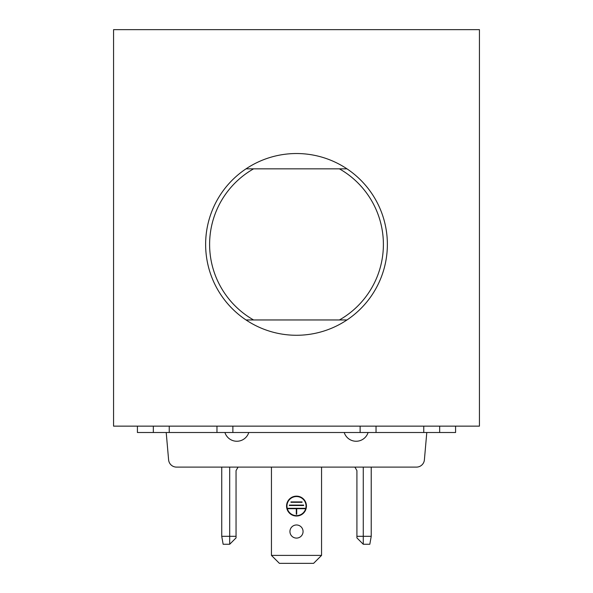 <?xml version="1.0" encoding="UTF-8"?>
<svg xmlns="http://www.w3.org/2000/svg" width="593" height="593" viewBox="0 0 593 593"><rect width="100%" height="100%" fill="white"/><g stroke="black" fill="none" stroke-linecap="round" stroke-linejoin="round"><path stroke-width="0.89" d="M246.021 319.961A90.87 90.87 0 0 1 246.021 168.842L253.589 168.842A86.897 86.897 0 0 0 253.589 319.961L246.021 319.961A90.87 90.87 0 0 0 346.979 319.961L246.021 319.961M387.37 244.405A90.87 90.87 0 0 1 346.979 319.961L339.411 319.961A86.897 86.897 0 0 0 339.411 168.842L346.979 168.842A90.87 90.87 0 0 1 387.37 244.405M296.5 538.096A6.56 6.56 0 0 1 289.94 531.536A6.56 6.56 0 0 1 296.5 524.975A6.56 6.56 0 0 1 303.06 531.536A6.56 6.56 0 0 1 296.5 538.096M296.5 496.141A9.94 9.94 0 0 0 286.56 506.081A9.94 9.94 0 0 0 296.5 516.021A9.94 9.94 0 0 0 306.44 506.081A9.94 9.94 0 0 0 296.5 496.141M296.5 515.628A9.547 9.547 0 0 0 306.047 506.081A9.547 9.547 0 0 0 296.5 496.541A9.547 9.547 0 0 0 286.953 506.081A9.547 9.547 0 0 0 296.5 515.628M426.79 432.512L424.395 459.849A7.954 7.954 0 0 1 416.471 467.106L176.529 467.106A7.954 7.954 0 0 1 168.605 459.849L166.21 432.512M369.824 544.263L363.272 544.263L363.272 536.309L371.225 536.309L369.824 544.263M354.896 467.106L356.912 470.605L356.912 537.895L363.272 544.263M371.225 467.106L371.225 536.309M356.912 536.309L363.272 536.309L363.272 467.106M229.691 544.263L223.138 544.263L221.738 536.309L236.051 536.309L236.051 537.895L229.691 544.263L229.691 467.106M221.738 536.309L221.738 467.106M236.051 536.309L236.051 470.605L238.067 467.106M296.7 508.69L305.069 508.69L305.069 508.283L287.939 508.283L287.939 508.69L296.3 508.69L296.3 514.257L296.7 514.257L296.7 508.69M289.34 505.495L303.66 505.495L303.66 505.103L289.34 505.103L289.34 505.495M290.933 502.315L302.067 502.315L302.067 501.923L290.933 501.923L290.933 502.315M321.554 555.396L313.601 563.35L279.399 563.35L271.446 555.396L321.554 555.396L321.554 467.106M271.446 467.106L271.446 555.396M113.559 426.145L113.559 29.65L479.44 29.65L479.44 426.145L113.559 426.145M455.58 426.145L455.58 432.512L439.665 432.512L439.665 426.145M376.036 426.145L376.036 432.512L216.964 432.512L216.964 426.145M153.335 426.145L153.335 432.512L137.42 432.512L137.42 426.145M423.758 426.145L423.758 432.512L439.665 432.512M153.335 432.512L169.242 432.512L169.242 426.145M216.964 432.512L169.242 432.512M423.758 432.512L376.036 432.512M253.589 168.842L346.979 168.842A90.87 90.87 0 0 0 246.021 168.842L253.589 168.842M360.129 432.512L360.129 426.145M232.871 426.145L232.871 432.512M224.917 432.512A12.512 12.512 0 0 0 248.778 432.512M344.222 432.512A12.512 12.512 0 0 0 368.083 432.512"/></g></svg>
